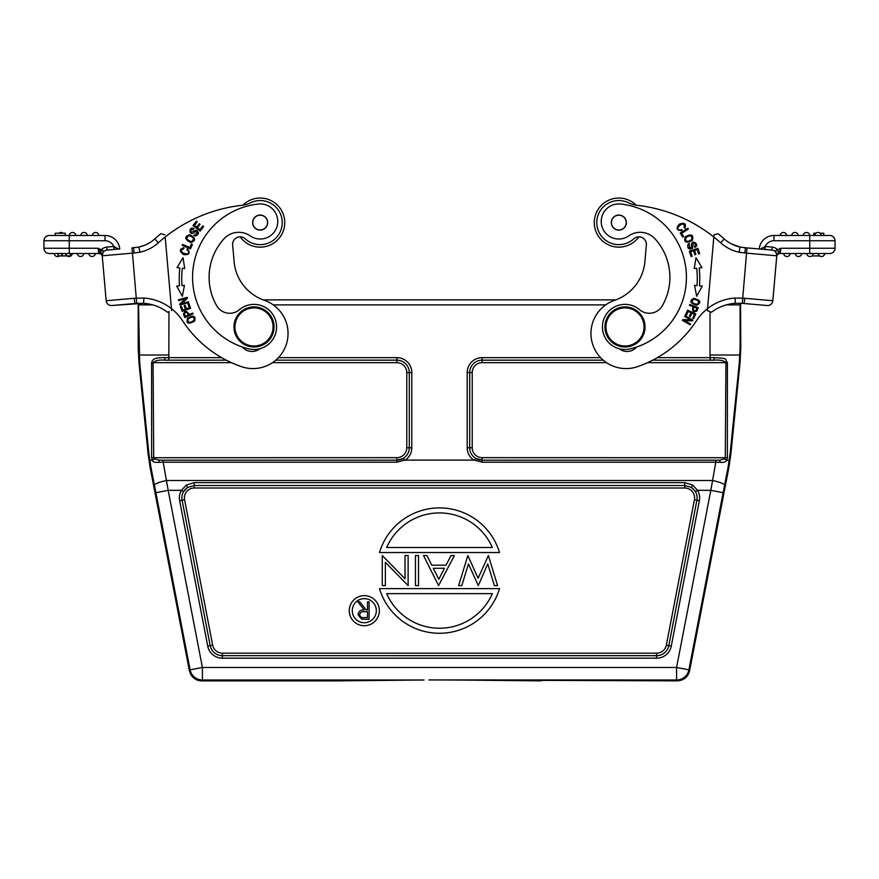 <?xml version="1.0" encoding="UTF-8"?>
<svg xmlns="http://www.w3.org/2000/svg" width="879" height="879" viewBox="0 0 879 879"><rect width="100%" height="100%" fill="white"/><g stroke="black" fill="none" stroke-linecap="round" stroke-linejoin="round"><path stroke-width="1.32" d="M428.919 679.95L676.588 679.994L677.313 680.873L429.974 679.928M337.986 680.873L424.019 679.994L337.986 680.873L201.687 680.873L202.412 679.994A12.537 12.537 -140.5 0 1 190.106 669.842L189.381 670.721L150.034 467.024L150.891 467.024L148.881 453.465L148.046 453.465L150.034 467.024M454.981 679.994L541.014 680.873M189.381 670.721L190.897 674.72C193.413 678.676 197.006 680.72 201.687 680.873M677.313 680.873C683.829 680.423 687.938 677.039 689.619 670.721L728.966 467.024L730.954 453.465L730.119 453.465L728.109 467.024L728.966 467.024M424.019 679.994L202.412 679.994L202.412 667.469L168.186 490.328L155.88 492.701L190.106 669.842L202.412 667.469L676.588 667.469L676.588 679.994A12.537 12.537 -38 0 0 688.894 669.842L723.12 492.701L710.814 490.328L676.588 667.469L688.894 669.842L689.619 670.721M186.282 485.065L187.623 487.438L183.601 491.592L181.448 490.328A14.91 14.91 0 0 0 179.646 500.722L207.73 646.109A14.91 14.91 0 0 0 222.376 658.184L656.624 658.184A14.91 14.91 0 0 0 671.27 646.109L699.354 500.722A14.91 14.91 0 0 0 697.552 490.328L692.718 485.065L684.708 482.637L194.292 482.637L186.282 485.065L181.448 490.328L168.186 490.328L163.197 462.2L158.594 462.365C155.034 462.596 152.924 461.904 152.287 460.288L149.76 460.288M150.891 467.024L154.451 485.329A12.537 2.417 -11 0 1 166.757 480.494L712.243 480.494A12.537 2.417 11 0 1 724.549 485.329L728.109 467.024M138.201 304.881L138.201 347.513L138.948 362.478L139.651 362.478L138.464 303.277M139.651 362.478L148.881 453.465M151.627 457.706L152.287 460.288L154.275 458.937L153.704 457.651L153.067 362.664C155.352 360.511 159.352 359.687 165.054 360.17L164.714 357.643C154.704 357.599 152.924 358.852 151.606 362.664L151.627 457.706L396.89 457.651L396.89 460.156L159.484 460.156L154.275 458.937M168.977 311.715L168.823 357.654L164.714 357.643M168.977 355.017L139.113 355.017M138.948 362.478L148.046 453.465M776.86 254.679L776.673 256.723L776.871 254.46L776.761 255.789L746.546 253.141L742.283 303.365L759.632 304.87L744.052 303.508L744.909 298.289L735.064 298.036L735.36 303.299L742.283 303.365L740.536 303.277L740.799 347.513L740.052 362.478L730.954 453.465M730.119 453.465L739.349 362.478L740.052 362.478M739.832 303.255A5.01 5.01 90 0 1 740.107 304.881L740.107 347.513L739.349 362.478M739.887 355.017L710.023 355.017L710.177 357.654L714.286 357.643C728.35 358.423 724.417 358.577 727.394 362.664L725.933 362.664L725.296 457.651L724.725 458.937L719.516 460.156L720.406 462.365C723.955 462.596 726.065 461.914 726.724 460.288L727.372 457.706L727.394 362.664M724.725 458.937L726.724 460.288L729.24 460.288M727.372 457.706L482.11 457.651L482.11 460.156L719.516 460.156L715.803 460.189L715.803 462.2L720.406 462.365M404.461 460.113L403.274 458.398L396.89 460.189L163.197 460.189L163.197 462.2L396.89 462.2L404.461 460.113L474.539 460.113L482.11 462.2L715.803 462.2L710.814 490.328L697.552 490.328L695.399 491.592L691.377 487.438A12.394 12.394 0 0 1 697.102 497.888A12.405 12.405 0 0 0 695.399 491.592M158.594 462.365L159.484 460.156L163.197 460.189M226.288 360.17L165.054 360.17L168.823 360.148L168.823 357.654L221.662 357.654M263.151 299.871L615.849 299.871M652.745 360.148L713.946 360.17C719.692 359.687 723.692 360.522 725.933 362.664L647.537 362.664M714.286 357.643L713.946 360.17L652.712 360.17M600.588 357.654L482.11 357.654A14.91 14.91 0 0 0 467.199 372.564L467.199 447.763L469.705 447.763A12.394 12.394 0 0 0 482.11 460.156L475.726 458.398L474.539 460.113M644.966 328.691A20.052 20.052 0 0 1 623.244 346.919A20.052 20.052 0 0 1 605.016 325.197A20.052 20.052 0 0 1 626.738 306.969A20.052 20.052 0 0 1 644.966 328.691M643.966 328.603A19.052 19.052 0 0 1 623.332 345.919A19.052 19.052 0 0 1 606.016 325.285A19.052 19.052 0 0 1 626.65 307.958A19.052 19.052 0 0 1 643.966 328.603M714.012 234.792L707.551 308.617L714.012 234.792L718.099 233.704A155.66 155.66 0 0 1 724.197 238.901A155.66 155.66 0 0 0 718.099 233.704A155.66 155.66 0 0 1 724.197 238.901A34.841 34.841 0 0 0 740.085 247.021L731.702 244.032A34.841 34.841 0 0 1 724.197 238.901A34.841 34.841 0 0 0 731.702 244.032L734.58 245.34M707.43 309.957L707.551 308.617A50.136 50.136 0 0 0 696.509 320.659A115.303 115.303 0 0 1 637.462 366.675A35.094 35.094 0 0 1 591.215 337.767A35.094 35.094 0 0 1 614.63 300.31A45.115 45.115 0 0 0 644.9 261.579L646.351 245.021A7.515 7.515 0 0 0 638.835 236.847A24.568 24.568 0 0 1 594.358 220.453A24.568 24.568 0 0 1 636.165 205.203A24.568 24.568 0 0 0 594.358 220.453A24.568 24.568 0 0 0 638.835 236.847M707.375 310.639L711.155 312.177M735.36 303.299A44.873 44.873 0 0 0 711.419 312.276M740.799 304.881L726.285 304.881L729.427 304.112M732.493 303.596L734.163 303.398M739.437 246.867L737.283 246.285M740.283 247.065L745.392 247.757L744.942 253.009L746.546 253.141L747.007 247.9L745.392 247.757L759.236 248.977A14.789 14.789 0 0 1 773.97 235.473L809.735 235.473A3.263 3.263 0 0 0 806.472 232.463A3.263 3.263 0 0 0 803.23 235.473A3.263 3.263 0 0 1 806.472 232.463A3.263 3.263 0 0 1 809.724 235.473L829.787 235.473A5.263 5.263 0 0 1 835.05 240.736L835.05 248.252A5.263 5.263 0 0 1 829.787 253.515L820.667 253.515M646.351 245.021A7.515 7.515 0 0 0 633.759 238.824A22.063 22.063 0 0 1 596.852 220.673A22.063 22.063 0 0 1 628.639 202.84A25.062 25.062 0 0 0 637.055 205.312A150.397 150.397 0 0 1 720.681 242.824A40.104 40.104 0 0 0 739.074 252.185L740.085 247.021A34.841 34.841 0 0 1 724.197 238.901A34.841 34.841 0 0 0 740.129 247.032L740.404 247.076M743.513 247.592L771.971 250.086L764.972 249.471L765.235 246.472L764.477 249.427L771.971 250.086A5.263 5.263 0 0 1 776.761 255.789L776.135 252.405C775.256 251.009 775.63 250.163 777.278 249.889L778.662 252.614L776.849 254.778M808.614 253.515L780.178 253.515L780.937 248.252L777.278 249.889L778.662 252.614M776.75 255.921L776.761 255.789A5.263 5.263 0 0 0 771.971 250.086L772.234 247.087L765.235 246.472A9.526 9.526 0 0 1 773.97 240.736L809.735 240.736L809.735 248.252L780.937 248.252L780.178 253.515A3.505 3.505 0 0 0 776.673 256.723L776.695 256.503M809.735 253.515L829.787 253.515A5.263 5.263 0 0 0 835.05 248.252A5.263 5.263 0 0 1 829.787 253.515A5.263 5.263 0 0 0 835.05 248.252L809.735 248.252L809.735 253.515M818.261 253.515A3.263 3.263 0 0 0 821.228 256.514A3.263 3.263 0 0 0 824.766 253.515L822.953 253.515L824.766 253.515A3.263 3.263 0 0 1 821.228 256.514A3.263 3.263 0 0 1 818.261 253.515L821.755 253.515M822.491 253.515L821.513 253.515M810.954 253.515L809.988 253.515L810.954 253.515M806.735 253.515A3.263 3.263 0 0 0 809.702 256.514A3.263 3.263 0 0 0 813.229 253.515A3.263 3.263 0 0 1 809.702 256.514A3.263 3.263 0 0 1 806.735 253.515L809.416 253.515M760.434 249.076L765.235 246.472M776.761 255.767L772.828 300.739L776.904 254.35M776.684 256.701L776.673 256.723A3.505 3.505 0 0 1 780.178 253.515M780.937 248.252L779.025 252.13M776.135 252.405L776.871 254.46M737.36 246.307L734.503 245.307M744.052 303.508L767.125 305.518A5.263 5.263 0 0 0 772.828 300.739A5.263 5.263 0 0 1 767.125 305.518L759.632 304.87L767.125 305.518A5.263 5.263 0 0 0 772.828 300.739L744.909 298.289M820.085 233.221L823.766 233.221L823.766 235.473L821.25 235.473A3.263 3.263 0 0 0 818.294 232.474A3.263 3.263 0 0 0 814.756 235.473L818.008 235.473M814.756 235.473A3.263 3.263 0 0 1 818.294 232.474A3.263 3.263 0 0 0 814.756 235.473L813.745 235.473L813.745 233.221L815.921 233.221M780.167 235.473A3.263 3.263 0 0 1 783.694 232.474A3.263 3.263 0 0 1 786.661 235.473M795.231 232.474A3.263 3.263 0 0 1 798.198 235.473A3.263 3.263 0 0 0 795.231 232.474A3.263 3.263 0 0 0 791.693 235.473A3.263 3.263 0 0 1 795.231 232.474M818.294 232.474A3.263 3.263 0 0 1 821.25 235.473A3.263 3.263 0 0 0 818.294 232.474M795.209 253.515A3.263 3.263 0 0 0 798.451 256.525A3.263 3.263 0 0 0 801.703 253.515A3.263 3.263 0 0 1 798.451 256.525A3.263 3.263 0 0 1 795.209 253.515A3.263 3.263 0 0 0 798.451 256.525A3.263 3.263 0 0 0 801.703 253.515M790.177 253.515A3.263 3.263 0 0 1 786.925 256.525A3.263 3.263 0 0 1 783.672 253.515A3.263 3.263 0 0 0 786.925 256.525A3.263 3.263 0 0 0 790.177 253.515M819.624 255.932L811.866 255.932M696.827 305.211C701.629 302.486 700.629 300.189 693.806 298.322C689.059 301.025 690.07 303.31 696.827 305.211M689.773 304.475L689.455 305.332L692.894 306.617C691.993 311.342 693.322 312.814 696.871 311.023L698.234 307.628L689.773 304.475M695.992 257.679L694.267 268.556L696.673 268.271A84.472 84.472 0 0 1 696.981 285.642L694.564 285.433L696.662 296.245L702.288 286.093L699.475 285.851A86.977 86.977 0 0 0 699.168 267.963L701.969 267.634L695.992 257.679M689.334 251.075L691.07 256.503L692.092 256.185L690.652 251.713L693.586 250.779L694.871 254.811L695.882 254.481L694.586 250.46L697.223 249.614L698.596 253.91L699.618 253.591L697.926 248.328L689.334 251.075M687.598 310.188L685.444 314.869L686.411 315.308L688.18 311.463L690.971 312.748L689.378 316.22L690.334 316.66L691.938 313.188L694.443 314.352L692.74 318.055L693.707 318.495L695.794 313.968L687.598 310.188M685.038 315.671L684.609 316.429L690.795 319.89L682.84 319.593L682.379 320.417L690.257 324.823L690.685 324.054L684.499 320.593L692.454 320.89L692.916 320.077L685.038 315.671M692.377 240.363C693.784 234.704 691.377 233.55 685.159 236.89C683.752 242.483 686.158 243.637 692.377 240.363M680.192 233.034L682.752 237.066L683.653 236.495L681.632 233.309L688.356 229.045L687.817 228.188L680.192 233.034M689.345 243.373L688.004 244.384C687.147 248.405 688.62 249.724 692.41 248.35L693.399 243.065C695.564 243.307 695.904 244.472 694.443 246.549L694.893 247.417C700.772 244.494 689.795 237.484 691.718 246.955L689.323 247.966L689.345 243.373M620.64 204.027A73.693 73.693 0 0 1 630.386 348.842A22.557 22.557 0 0 1 602.511 324.977A22.557 22.557 0 0 0 602.511 324.977A22.557 22.557 0 0 1 639.56 309.716A15.042 15.042 0 0 0 662.326 305.716A57.146 57.146 0 0 0 655.053 238.868A20.052 20.052 0 0 0 628.771 235.88A17.547 17.547 0 0 1 601.28 219.937A17.547 17.547 0 0 1 620.64 204.027A17.547 17.547 0 0 0 601.28 219.937M619.234 348.754A12.537 12.537 0 0 0 636.616 347.018M681.675 229.595L679.819 229.99C672.951 229.562 685.708 218.772 684.082 227.628L684.906 228.265C686.466 223.651 684.609 222.288 679.346 224.156C675.676 228.408 676.566 230.551 682.038 230.584L681.675 229.595M692.245 302.662C691.916 298.992 693.97 298.421 698.42 300.926C698.805 304.53 696.739 305.112 692.245 302.662M693.894 306.991L696.915 308.111L695.926 310.54C693.41 311.298 692.729 310.111 693.894 306.991M700.871 285.972L702.288 286.093M695.761 285.532L696.981 285.642M687.235 241.549C684.301 238.791 685.334 236.847 690.356 235.715C693.278 238.396 692.234 240.341 687.235 241.549M626.32 223.255A7.515 7.515 0 0 0 619.486 215.102A7.515 7.515 0 0 0 611.334 221.937A7.515 7.515 0 0 0 618.168 230.089A7.515 7.515 0 0 0 626.32 223.255M619.486 215.102A7.515 7.515 0 0 1 626.32 223.255A7.515 7.515 0 0 1 618.168 230.089M621.057 229.65A7.395 7.395 0 0 1 611.773 224.826A7.395 7.395 0 0 1 616.597 215.542A7.395 7.395 0 0 1 625.881 220.365A7.395 7.395 0 0 1 621.057 229.65M242.384 347.018A12.537 12.537 0 0 0 259.766 348.754M160.901 233.704L164.988 234.792L160.901 233.704A155.66 155.66 0 0 0 154.803 238.901A34.841 34.841 0 0 1 138.871 247.032L133.608 247.757L134.058 253.009L139.915 252.185L138.871 247.032A34.841 34.841 0 0 0 154.803 238.901L158.319 242.824A150.397 150.397 0 0 1 165.186 237.011L171.625 310.639L165.186 237.011A150.397 150.397 0 0 1 241.989 205.301A25.062 25.062 0 0 0 250.35 202.851A22.063 22.063 0 0 1 281.412 216.619A22.063 22.063 0 0 1 245.241 238.824A7.515 7.515 0 0 0 232.649 245.021L234.1 261.579A45.115 45.115 0 0 0 264.37 300.31A35.094 35.094 0 0 1 256.02 368.455A35.094 35.094 0 0 1 241.538 366.675A115.303 115.303 0 0 1 182.491 320.659A50.136 50.136 0 0 0 143.936 298.036L143.508 303.288L146.507 303.596M187.546 318.319C186.04 323.637 188.37 324.56 194.534 321.11C196.017 315.858 193.688 314.924 187.546 318.319M188.37 301.75L188.6 302.596L179.898 304.98L179.657 304.079L185.524 298.706L178.69 300.585L178.459 299.739L187.161 297.355L187.414 298.256L181.535 303.629L188.37 301.75M184.436 285.433L182.019 285.642A84.472 84.472 0 0 1 182.327 268.271L184.733 268.556L183.008 257.679L177.031 267.634L179.832 267.963A86.977 86.977 0 0 0 179.525 285.851L176.712 286.093L182.338 296.245L184.436 285.433L182.338 296.245L176.712 286.093L179.525 285.851M190.622 308.298L188.875 303.453L187.875 303.815L189.315 307.804L186.425 308.848L185.128 305.255L184.14 305.606L185.436 309.199L182.832 310.144L181.448 306.31L180.448 306.672L182.14 311.364L190.622 308.298M189.611 234.671C184.15 236.726 184.568 239.363 190.864 242.582C196.259 240.549 195.841 237.912 189.611 234.671M190.512 248.856L192.369 244.461L191.391 244.043L189.93 247.515L182.59 244.417L182.195 245.351L190.512 248.856M193.809 235.451L195.402 235.979C199.192 234.385 199.445 232.43 196.149 230.1L191.248 232.287C190.216 230.375 190.974 229.43 193.523 229.452L193.973 228.584C188.227 225.42 188.71 238.429 195.402 231.463L197.599 232.858L193.809 235.451M200.148 231.067L203.62 226.551L202.785 225.903L199.918 229.617L197.489 227.749L200.06 224.398L199.225 223.749L196.643 227.101L194.457 225.42L197.204 221.838L196.358 221.189L192.995 225.573L200.148 231.067M186.842 249.603L188.227 250.9C191.787 256.789 175.646 252.449 183.854 248.735L183.909 247.702C179.239 249.043 179.162 251.339 183.7 254.613C189.282 255.207 190.534 253.251 187.447 248.735L186.842 249.603M216.673 305.716L216.673 305.716A15.042 15.042 0 0 0 239.44 309.716A22.557 22.557 0 0 1 276.478 324.966A22.557 22.557 0 0 0 276.478 324.966A22.557 22.557 0 0 1 248.614 348.842A73.693 73.693 0 0 1 258.36 204.027A17.547 17.547 0 0 1 269.04 236.649A17.547 17.547 0 0 1 250.229 235.88A20.052 20.052 0 0 0 223.947 238.868A57.146 57.146 0 0 0 216.673 305.716M193.083 313.891L192.71 313.056L189.37 314.561C186.689 310.551 184.711 310.441 183.436 314.21L184.854 317.583L193.083 313.891M143.936 298.036L134.091 298.289L134.948 303.508L111.875 305.518L143.695 303.299A44.873 44.873 0 0 1 167.581 312.276L169.218 311.616M149.584 304.112L152.715 304.881L138.893 304.881A5.01 5.01 -90 0 1 139.168 303.255M141.64 246.307L144.497 245.307M134.058 253.009L102.239 255.789L103.173 251.702L102.854 250.35L101.722 249.889L100.338 252.603L102.129 254.46L102.327 256.723L102.129 254.46L98.063 248.252L69.265 248.252L69.265 240.736L105.03 240.736L105.03 235.473L69.265 235.473L105.03 235.473A14.789 14.789 0 0 1 119.764 248.977L107.029 250.086A5.263 5.263 0 0 0 102.239 255.789L102.129 254.46L102.239 255.789A5.263 5.263 0 0 1 107.029 250.086A5.263 5.263 0 0 0 102.239 255.789A5.263 5.263 0 0 1 107.029 250.086A5.263 5.263 0 0 0 102.239 255.789A5.263 5.263 0 0 1 107.029 250.086A5.263 5.263 0 0 0 102.239 255.789L106.172 300.739A5.263 5.263 0 0 0 111.875 305.518A5.263 5.263 0 0 1 106.172 300.739L134.091 298.289M106.172 300.739A5.263 5.263 0 0 0 111.875 305.518L136.717 303.365L131.993 247.9L138.717 247.065M114.523 249.427L113.765 246.472L118.566 249.076M106.766 247.087L113.765 246.472L114.028 249.471L107.029 250.086L106.766 247.087A8.274 8.274 0 0 0 101.349 249.779L99.975 252.13M101.349 249.779L98.063 248.252L98.822 253.515A3.505 3.505 0 0 1 102.327 256.723L102.327 256.723A3.505 3.505 0 0 0 98.822 253.515L49.213 253.515A5.263 5.263 0 0 1 43.95 248.252L43.95 240.736A5.263 5.263 0 0 1 49.213 235.473L69.265 235.473A3.263 3.263 0 0 1 72.528 232.463A3.263 3.263 0 0 1 75.77 235.473L73.957 235.473L75.737 235.473A3.263 3.263 0 0 0 72.528 232.463A3.263 3.263 0 0 0 69.276 235.473L69.265 240.736L43.95 240.736M56.058 253.515L55.102 253.515M68.046 253.515L58.113 253.515L58.113 255.932L70.386 255.932L70.386 253.515L72.265 253.515A3.263 3.263 0 0 1 67.134 255.932A3.263 3.263 0 0 0 72.265 253.515A3.263 3.263 0 0 1 67.134 255.932M77.341 253.515L77.297 253.515A3.263 3.263 0 0 0 80.549 256.525A3.263 3.263 0 0 0 83.791 253.515A3.263 3.263 0 0 1 80.549 256.525A3.263 3.263 0 0 1 77.297 253.515A3.263 3.263 0 0 0 80.549 256.525A3.263 3.263 0 0 0 83.791 253.515M43.95 248.252A5.263 5.263 0 0 0 43.972 248.713A5.263 5.263 0 0 1 43.95 248.252L69.265 248.252L69.265 253.515L70.386 253.515L68.771 253.515M98.822 253.515L98.734 252.91M43.972 248.713A5.263 5.263 0 0 0 49.213 253.515A5.263 5.263 0 0 1 43.972 248.713M139.563 246.867L141.717 246.285M144.42 245.34L138.772 247.043M242.835 205.203A24.568 24.568 0 0 1 258.03 198.127L258.03 198.127A24.568 24.568 0 0 1 284.642 220.453A24.568 24.568 0 0 1 262.316 247.065L262.316 247.065A24.568 24.568 0 0 1 240.165 236.847A7.515 7.515 0 0 0 232.649 245.021M258.03 198.127A24.568 24.568 0 0 1 284.642 220.453M65.255 235.473L55.234 235.473L55.234 233.221L65.255 233.221L65.255 235.473M72.528 235.473L69.276 235.473A3.263 3.263 0 0 1 72.528 232.463A3.263 3.263 0 0 1 75.77 235.473M97.02 235.473L98.833 235.473A3.263 3.263 0 0 0 95.306 232.474A3.263 3.263 0 0 0 92.339 235.473A3.263 3.263 0 0 1 95.306 232.474A3.263 3.263 0 0 1 98.833 235.473A3.263 3.263 0 0 0 95.306 232.474A3.263 3.263 0 0 0 92.339 235.473M85.494 235.473L87.307 235.473A3.263 3.263 0 0 0 83.769 232.474A3.263 3.263 0 0 1 87.307 235.473A3.263 3.263 0 0 0 83.769 232.474A3.263 3.263 0 0 0 80.802 235.473A3.263 3.263 0 0 1 83.769 232.474A3.263 3.263 0 0 0 80.802 235.473M58.915 233.221A3.263 3.263 0 0 1 60.706 232.474A3.263 3.263 0 0 0 58.915 233.221A3.263 3.263 0 0 1 63.079 233.221M59.376 255.932A3.263 3.263 0 0 1 54.234 253.515A3.263 3.263 0 0 0 59.376 255.932A3.263 3.263 0 0 1 54.234 253.515M95.328 253.515A3.263 3.263 0 0 1 92.075 256.525A3.263 3.263 0 0 1 88.823 253.515A3.263 3.263 0 0 0 92.075 256.525A3.263 3.263 0 0 0 95.328 253.515A3.263 3.263 0 0 1 92.075 256.525A3.263 3.263 0 0 1 88.823 253.515M61.761 253.515L61.761 255.932M62.178 255.932L62.178 253.515M66.255 253.515L66.255 255.932M65.793 253.515L65.793 255.932M262.316 247.065A24.568 24.568 0 0 1 240.165 236.847M192.6 316.923C195.413 319.297 194.347 321.154 189.424 322.494C186.623 320.187 187.677 318.33 192.6 316.923M182.019 285.642L183.217 285.532M193.512 238.22C192.919 242.208 190.721 242.45 186.941 238.978C187.48 235.045 189.666 234.792 193.512 238.22M267.666 221.937A7.515 7.515 0 0 0 259.514 215.102A7.515 7.515 0 0 0 252.68 223.255A7.515 7.515 0 0 0 260.832 230.089A7.515 7.515 0 0 0 267.666 221.937M259.514 215.102A7.515 7.515 0 0 1 267.666 221.937A7.515 7.515 0 0 1 260.832 230.089A7.515 7.515 0 0 1 252.68 223.255M263.59 229.155A7.395 7.395 0 0 1 253.613 226.013A7.395 7.395 0 0 1 256.756 216.036A7.395 7.395 0 0 1 266.733 219.179A7.395 7.395 0 0 1 263.59 229.155M234.034 328.691A20.052 20.052 0 0 1 252.262 306.969A20.052 20.052 0 0 1 273.984 325.197A20.052 20.052 0 0 1 255.756 346.919A20.052 20.052 0 0 1 234.034 328.691M272.984 325.285A19.052 19.052 0 0 1 255.668 345.919A19.052 19.052 0 0 1 235.034 328.603A19.052 19.052 0 0 1 252.35 307.958A19.052 19.052 0 0 1 272.984 325.285M188.392 314.99L185.447 316.308L184.447 313.891C185.711 311.595 187.029 311.957 188.392 314.99M692.718 485.065L691.377 487.438L684.708 485.505L684.708 482.637M183.601 491.592A12.405 12.405 0 0 0 181.887 497.888A12.394 12.394 0 0 1 187.623 487.438L194.292 485.505L684.708 485.505L684.708 487.999A9.889 9.889 0 0 1 694.421 499.766L666.337 645.153L668.798 645.625L696.893 500.25A12.405 12.405 0 0 0 697.113 497.888A12.394 12.394 0 0 1 696.882 500.239L694.421 499.766M379.486 588.633L499.514 588.633A62.662 62.662 0 0 1 379.486 588.633M386.661 593.644A57.651 57.651 0 0 0 492.339 593.644L386.661 593.644M488.405 555.539L497.58 585.623L494.372 585.623L487.746 563.889L478.286 585.623L468.463 563.9L461.805 585.623L458.629 585.623L467.848 555.539L478.11 578.294L488.405 555.539M438.577 585.623L454.388 555.539L450.982 555.539L446.038 565.186L431.765 565.186L426.941 555.539L423.535 555.539L438.577 585.623M433.292 568.274L438.808 579.283L444.455 568.274L433.292 568.274M418.525 585.623L418.525 555.539L415.437 555.539L415.437 585.623L418.525 585.623M408.12 555.539L405.032 555.539L405.032 578.778L382.277 555.539L382.277 585.623L385.365 585.623L385.365 562.329L408.12 585.623L408.12 555.539M499.514 552.539L379.486 552.539A62.662 62.662 0 0 1 499.514 552.539M492.339 547.518A57.651 57.651 0 0 0 386.661 547.518L492.339 547.518M349.26 610.685A15.042 15.042 0 0 1 364.302 595.654A15.042 15.042 0 0 1 379.343 610.685A15.042 15.042 0 0 1 364.302 625.727A15.042 15.042 0 0 1 349.26 610.685M376.333 610.685A12.031 12.031 0 0 0 364.302 598.654A12.031 12.031 0 0 0 352.27 610.685A12.031 12.031 0 0 0 364.302 622.717A12.031 12.031 0 0 0 376.333 610.685M369.092 619.398L369.092 601.851L367.51 601.851L367.51 609.949L366.235 609.949L359.786 601.851L357.841 601.851L364.291 609.949C360.665 609.718 358.588 611.301 358.072 614.696L361.599 619.157L369.092 619.398M367.51 611.74L367.51 617.596L364.225 617.596C361.719 617.926 360.192 616.959 359.643 614.707C360.181 612.399 361.741 611.399 364.302 611.718L367.51 611.74M154.451 485.329L155.88 492.701M723.12 492.701L724.549 485.329M138.201 347.513L138.893 347.513M740.107 347.513L740.799 347.513M396.89 462.2L396.89 460.156A12.394 12.394 0 0 0 409.284 447.763L411.801 447.763A14.91 14.91 0 0 1 404.966 460.288M231.463 362.664L151.606 362.664M272.457 362.664L396.89 362.664L396.89 360.17L275.775 360.148L396.89 360.17L396.89 357.654L278.412 357.654M226.255 360.148L168.823 360.148M710.023 355.017L710.023 311.715M657.338 357.654L710.177 357.654L710.177 360.148M467.199 447.763A14.91 14.91 0 0 0 474.034 460.288M396.89 357.654A14.91 14.91 0 0 1 411.801 372.564L411.801 447.763M605.719 304.881L273.281 304.881M482.11 357.654L482.11 360.148A12.405 12.405 0 0 0 469.705 372.564L469.705 447.763A12.405 12.405 0 0 0 475.726 458.398M603.225 360.148L482.11 360.17L603.236 360.17M482.11 462.2L482.11 460.189L715.803 460.189M482.11 457.651A9.889 9.889 0 0 1 472.221 447.763L469.716 447.763L469.716 372.564L467.199 372.564M472.221 447.763L472.221 372.564L469.716 372.564A12.394 12.394 0 0 1 482.11 360.17L482.11 362.664L606.543 362.664M472.221 372.564A9.889 9.889 0 0 1 482.11 362.664M403.274 458.398A12.405 12.405 0 0 0 409.295 447.763L409.284 372.564A12.405 12.405 0 0 0 396.89 360.148L396.89 360.148A12.394 12.394 0 0 1 409.284 372.564L409.284 447.763L406.779 447.763L406.779 372.564A9.889 9.889 0 0 0 396.89 362.664M406.779 447.763A9.889 9.889 0 0 1 396.89 457.651M411.801 372.564L406.779 372.564M713.814 237.011A150.397 150.397 0 0 1 720.681 242.824L724.197 238.901A155.66 155.66 0 0 0 718.099 233.704M739.074 252.185L744.942 253.009M735.064 298.036A50.136 50.136 0 0 0 707.551 308.617M777.651 249.779A8.274 8.274 0 0 0 772.234 247.087M829.787 235.473A5.263 5.263 0 0 1 835.05 240.736L809.735 240.736L809.735 235.473A3.263 3.263 0 0 0 806.472 232.463A3.263 3.263 0 0 0 803.23 235.473M740.129 247.032A34.841 34.841 0 0 1 724.197 238.901M773.97 235.473L773.97 240.736M167.581 312.276A44.873 44.873 0 0 0 143.695 303.299L137.036 303.354M139.915 252.185A40.104 40.104 0 0 0 158.319 242.824M105.03 240.736A9.526 9.526 0 0 1 113.765 246.472M105.03 235.473A14.789 14.789 0 0 1 119.764 248.977M699.354 500.722L696.893 500.25L668.798 645.625L671.27 646.109M656.624 658.184L656.624 655.679A12.405 12.405 0 0 0 668.809 645.625L668.809 645.625A12.394 12.394 0 0 1 656.624 655.668L222.376 655.668L656.624 655.679L656.624 653.163L222.376 653.163A9.889 9.889 0 0 1 212.663 645.153L184.579 499.766A9.889 9.889 0 0 1 194.292 487.999L684.708 487.999M207.73 646.109L210.191 645.625A12.405 12.405 0 0 0 222.376 655.679L222.376 658.184M184.579 499.766L182.107 500.25A12.394 12.394 0 0 1 181.898 497.888A12.405 12.405 0 0 0 182.107 500.25L210.202 645.625L182.118 500.239L179.646 500.722M194.292 482.637L194.292 487.999M222.376 653.163L222.376 655.679A12.394 12.394 0 0 1 210.202 645.625L212.663 645.153M666.337 645.153A9.889 9.889 0 0 1 656.624 653.163M745.392 247.757L740.085 247.021M742.283 303.365L735.371 303.299M133.608 247.757L138.915 247.021M58.135 255.932L58.135 253.515M143.519 303.288L152.715 304.881"/></g></svg>
